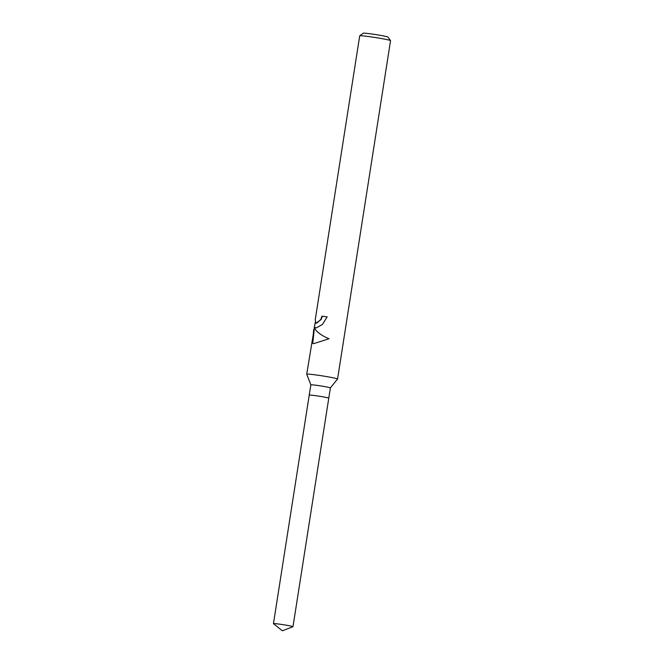 <?xml version="1.0" encoding="UTF-8"?>
<svg xmlns="http://www.w3.org/2000/svg" width="664" height="664" viewBox="0 0 664 664"><rect width="100%" height="100%" fill="white"/><g stroke="black" fill="none" stroke-linecap="round" stroke-linejoin="round"><path stroke-width="1" d="M292.982 626.7A9.885 0.465 -171.1 0 0 285.852 625.123A9.885 0.465 -171.1 0 0 274.83 623.612A9.885 0.465 -171.1 0 0 273.452 623.637A9.885 0.465 -171.1 0 0 273.477 623.679L282.333 630.8L292.948 626.733A9.885 0.465 -171.1 0 0 292.982 626.7L328.771 398.184A9.885 0.465 -171.1 0 0 321.633 396.607A9.885 0.465 -171.1 0 0 310.619 395.097A9.885 0.465 -171.1 0 1 321.633 396.607A9.885 0.465 -171.1 0 1 328.771 398.184A9.885 0.465 -171.1 0 0 328.771 398.184L330.382 387.909A9.885 0.465 -171.1 0 0 330.382 387.909A9.885 0.465 -171.1 0 0 323.243 386.332A9.885 0.465 -171.1 0 0 312.221 384.829A9.885 0.465 -171.1 0 0 310.843 384.846A9.885 0.465 -171.1 0 0 310.843 384.863L306.726 374.197A15.612 0.739 -171.1 0 1 306.718 374.181L314.62 326.256M273.452 623.637L309.233 395.121A9.885 0.465 -171.1 0 1 310.619 395.097A9.885 0.465 -171.1 0 0 309.233 395.121A9.885 0.465 -171.1 0 0 309.233 395.13L310.843 384.846M330.373 387.917L337.553 379.028A15.612 0.739 -171.1 0 0 337.561 379.011A15.612 0.739 -171.1 0 0 326.298 376.529A15.612 0.739 -171.1 0 0 308.901 374.147A15.612 0.739 -171.1 0 0 306.718 374.181M327.144 316.894A15.222 0.714 -171.1 0 0 322.322 316.255L321.965 316.188A15.612 0.739 8.9 0 1 327.153 316.869L322.438 324.472L316.139 327.933L314.23 327.178L315.79 330.116C318.687 333.428 323.094 336.308 329.02 338.756L313.674 343.653L312.445 343.263L313.715 329.502M337.561 379.011L390.548 40.653A15.612 0.739 -171.1 0 0 390.54 40.62A15.612 0.739 -171.1 0 0 378.928 38.114A15.612 0.739 -171.1 0 0 361.88 35.79A15.612 0.739 -171.1 0 0 359.73 35.798A15.612 0.739 -171.1 0 0 359.705 35.823L315.226 319.89L315.956 323.144L316.902 323.036L320.795 319.459L321.965 316.188M390.54 40.62L387.942 37.059A12.492 0.589 -171.1 0 0 378.654 35.059A12.492 0.589 -171.1 0 0 365.017 33.2A12.492 0.589 -171.1 0 0 363.291 33.2L359.73 35.798M322.322 316.255L321.144 319.525L316.139 323.169M315.317 327.974L314.23 327.178M314.387 327.759L312.786 343.329L313.541 343.637M314.47 327.219L315.209 322.488"/></g></svg>
